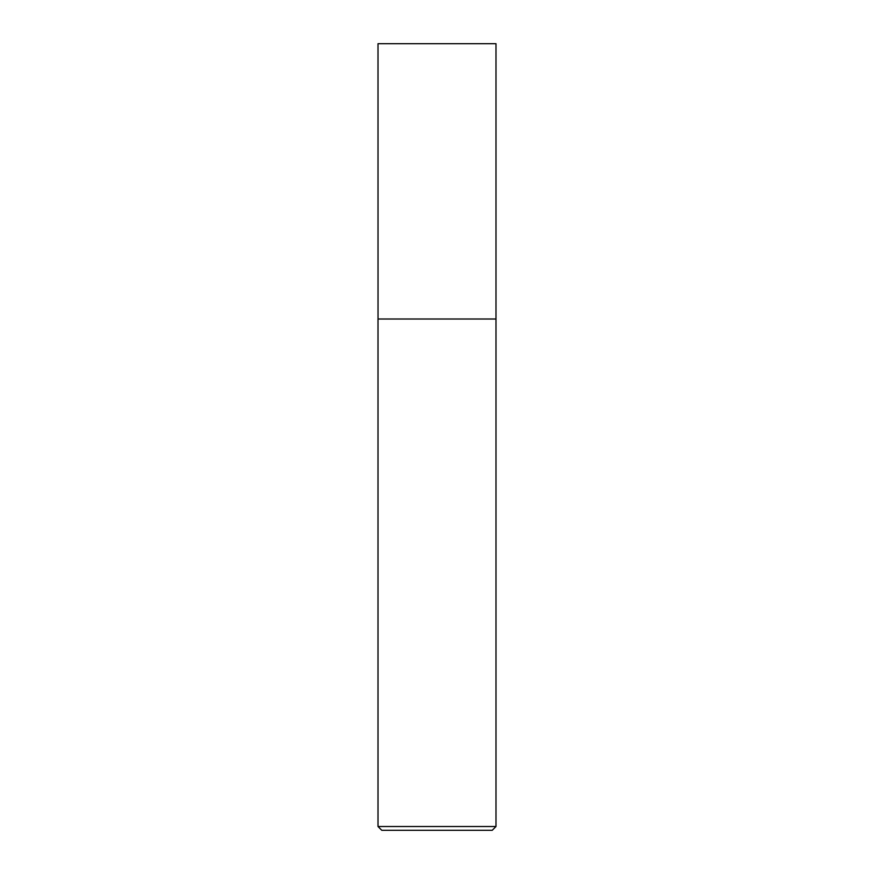 <?xml version="1.0" encoding="UTF-8"?>
<svg xmlns="http://www.w3.org/2000/svg" width="874" height="874" viewBox="0 0 874 874"><rect width="100%" height="100%" fill="white"/><g stroke="black" fill="none" stroke-linecap="round" stroke-linejoin="round"><path stroke-width="1.31" d="M495.995 826.52L378.005 826.52L381.785 830.3L492.215 830.3L495.995 826.52L495.995 43.7L378.005 43.7L378.027 319.01L495.995 319.01M378.005 826.52L378.005 319.01"/></g></svg>
